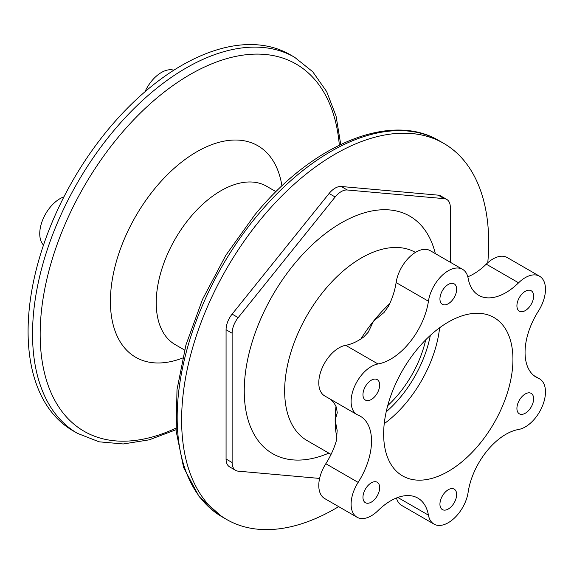 <?xml version="1.0" encoding="UTF-8"?>
<svg xmlns="http://www.w3.org/2000/svg" width="574" height="574" viewBox="0 0 574 574"><rect width="100%" height="100%" fill="white"/><g stroke="black" fill="none" stroke-linecap="round" stroke-linejoin="round"><path stroke-width="0.86" d="M450.31 262.261L450.31 207.279A17.141 9.894 120 0 0 446.759 199.429L440.703 195.928A17.141 9.894 120 0 0 438.192 195.153L341.221 186.493A17.141 9.894 120 0 0 329.096 193.495L232.126 314.122A17.141 9.894 120 0 0 226.07 329.741L226.07 459.035A17.141 9.894 120 0 0 229.622 466.884L235.677 470.386A17.141 9.894 120 0 0 238.188 471.161L319.603 478.429M446.759 199.429A17.141 9.894 120 0 0 444.247 198.654L347.277 189.994A17.141 9.894 120 0 0 335.159 196.99L238.188 317.623A17.141 9.894 120 0 0 232.126 333.243L232.126 462.536A17.141 9.894 120 0 0 235.677 470.386M487.771 262.741A217.13 125.362 120 0 0 443.724 143.364A217.13 125.362 120 0 0 261.55 218.321A217.13 125.362 120 0 0 226.594 519.448A217.13 125.362 120 0 0 338.66 506.627M340.734 144.461L336.07 116.113L326.678 91.618L312.737 71.75L294.634 57.285L290.186 54.724A217.13 125.362 120 0 0 181.621 65.479A217.13 125.362 120 0 0 108.012 129.681A217.13 125.362 120 0 0 73.056 430.809L77.504 433.37L99.08 441.815L123.252 443.96L149.168 439.842L176.046 429.711M63.929 196.868A28.571 16.495 120 0 0 42.454 220.473A28.571 16.495 120 0 0 43.502 245.084M173.8 70.222A28.571 16.495 120 0 0 161.423 72.475A28.571 16.495 120 0 0 144.971 91.768M387.708 405.639A79.994 46.185 120 0 0 398.643 394.065A79.994 46.185 120 0 0 425.721 339.801M479.283 444.341A91.424 52.786 120 0 0 493.999 317.551A91.424 52.786 120 0 0 417.298 349.107A91.424 52.786 120 0 0 402.582 475.896A91.424 52.786 120 0 0 479.283 444.341M542.767 279.194A28.571 16.495 120 0 0 539.553 276.216A28.571 16.495 120 0 0 518.58 282.81A54.286 31.34 120 0 1 478.723 295.345A54.286 31.34 120 0 1 468.147 278.304A28.571 16.495 120 0 0 462.572 269.342A28.571 16.495 120 0 0 448.294 270.756A28.571 16.495 120 0 0 428.434 301.228A54.286 31.34 120 0 1 378.001 363.973A28.571 16.495 120 0 0 353.814 388.282A28.571 16.495 120 0 0 357.028 414.593A28.571 16.495 120 0 0 358.147 415.146A54.286 31.34 120 0 1 360.278 416.193A54.286 31.34 120 0 1 358.147 482.39A28.571 16.495 120 0 0 353.814 514.254A28.571 16.495 120 0 0 357.028 517.231A28.571 16.495 120 0 0 378.001 510.638A54.286 31.34 120 0 1 417.858 498.11A54.286 31.34 120 0 1 428.434 515.143A28.571 16.495 120 0 0 434.009 524.105A28.571 16.495 120 0 0 448.294 522.692A28.571 16.495 120 0 0 468.147 492.219A54.286 31.34 120 0 1 518.58 429.474A28.571 16.495 120 0 0 542.767 405.165A28.571 16.495 120 0 0 539.553 378.854A28.571 16.495 120 0 0 538.434 378.302A54.286 31.34 120 0 1 536.303 377.254A54.286 31.34 120 0 1 538.434 311.058A28.571 16.495 120 0 0 542.767 279.194M518.135 412.735A11.81 6.816 120 0 0 519.362 413.825A11.81 6.816 120 0 0 530.433 408.2A11.81 6.816 120 0 0 532.399 394.467A11.81 6.816 120 0 0 531.18 393.369A11.81 6.816 120 0 0 520.109 399.002A11.81 6.816 120 0 0 518.135 412.735M455.62 499.753A11.81 6.816 120 0 0 454.199 489.134A11.81 6.816 120 0 0 440.961 498.971A11.81 6.816 120 0 0 442.382 509.59A11.81 6.816 120 0 0 455.62 499.753M525.468 310.484A11.81 6.816 120 0 0 533.024 300.066A11.81 6.816 120 0 0 531.18 290.731A11.81 6.816 120 0 0 525.074 291.434A11.81 6.816 120 0 0 517.518 301.852A11.81 6.816 120 0 0 519.362 311.187A11.81 6.816 120 0 0 525.468 310.484M378.445 380.713A11.81 6.816 120 0 0 377.218 379.622A11.81 6.816 120 0 0 366.147 385.247A11.81 6.816 120 0 0 364.181 398.98A11.81 6.816 120 0 0 365.408 400.078A11.81 6.816 120 0 0 376.472 394.446A11.81 6.816 120 0 0 378.445 380.713M455.62 294.476A11.81 6.816 120 0 0 454.199 283.857A11.81 6.816 120 0 0 440.961 293.694A11.81 6.816 120 0 0 442.382 304.313A11.81 6.816 120 0 0 455.62 294.476M371.113 482.964A11.81 6.816 120 0 0 363.557 493.382A11.81 6.816 120 0 0 365.408 502.716A11.81 6.816 120 0 0 371.507 502.013A11.81 6.816 120 0 0 379.062 491.595A11.81 6.816 120 0 0 377.218 482.26A11.81 6.816 120 0 0 371.113 482.964M539.553 276.216L507.229 257.554A28.571 16.495 120 0 0 486.257 264.148L518.58 282.81M486.257 264.148A54.286 31.34 120 0 1 468.119 276.675L467.81 276.804M462.572 269.342L430.249 250.68A28.571 16.495 120 0 0 415.971 252.094A28.571 16.495 120 0 0 396.117 282.566L428.434 301.228M357.028 414.593L324.705 395.931A28.571 16.495 120 0 1 321.49 369.62A28.571 16.495 120 0 1 345.677 345.311A54.286 31.34 120 0 0 363.816 336.895L368.221 332.217L373.545 321.124A108.565 62.681 120 0 0 360.931 338.911M396.117 282.566A54.286 31.34 120 0 1 388.591 306.078L384.028 312.5L373.545 321.124A108.565 62.681 120 0 1 389.703 303.711M357.028 517.231L324.705 498.569A28.571 16.495 120 0 1 321.49 495.592A28.571 16.495 120 0 1 325.824 463.727A54.286 31.34 120 0 0 336.436 440.495L337.168 430.435L335.159 420.053A108.565 62.681 120 0 0 336.967 438.12M330.373 399.203A54.286 31.34 120 0 1 336.436 407.461L337.261 412.806L335.159 420.053A108.565 62.681 120 0 1 335.998 406.507M396.447 497.981A28.571 16.495 120 0 0 401.685 505.443L434.009 524.105M438.192 195.153L444.247 198.654M341.221 186.493L347.277 189.994M329.096 193.495L335.159 196.99M232.126 314.122L238.188 317.623M226.07 329.741L232.126 333.243M226.07 459.035L232.126 462.536M443.724 143.364L439.282 140.802A217.13 125.362 120 0 0 257.109 215.752A217.13 125.362 120 0 0 222.152 516.887L226.594 519.448M275.979 191.673L266.587 186.249A91.424 52.786 120 0 0 189.879 217.811A91.424 52.786 120 0 0 175.163 344.601L184.555 350.025M281.942 185.911A122.126 70.509 120 0 0 155.367 187.899A122.126 70.509 120 0 0 111.614 317.271A122.126 70.509 120 0 0 182.546 358.068M175.938 428.154A212.014 122.406 -60 0 1 43.237 367.288A212.014 122.406 -60 0 1 118.208 137.229A212.014 122.406 -60 0 1 339.334 145.143M294.634 57.285A217.13 125.362 120 0 0 112.461 132.242A217.13 125.362 120 0 0 77.504 433.37M386.187 411.838A85.713 49.486 120 0 0 400.58 397.043A85.713 49.486 120 0 0 430.328 335.388M384.228 423.705A91.424 52.786 120 0 0 406.557 402.352A91.424 52.786 120 0 0 439.627 327.754M345.677 345.311L378.001 363.973M325.824 463.727L358.147 482.39M397.811 497.464L428.434 515.143M534.322 375.934L538.434 378.302M435.336 253.615A137.136 79.176 120 0 0 329.462 230.547A137.136 79.176 120 0 0 244.251 390.894A137.136 79.176 120 0 0 328.83 453.116M415.447 252.402A108.565 62.681 120 0 0 331.88 281.812A108.565 62.681 120 0 0 284.654 390.894A108.565 62.681 120 0 0 307.14 440.595L331.047 454.4M439.282 140.802C390.399 111.349 312.062 144.469 254.641 215.085L225.833 255.287L202.522 299.355L185.947 344.952L176.993 389.689L176.168 431.261L183.623 467.559L199.171 496.689L222.152 516.887M533.885 375.583L539.553 378.854"/></g></svg>
